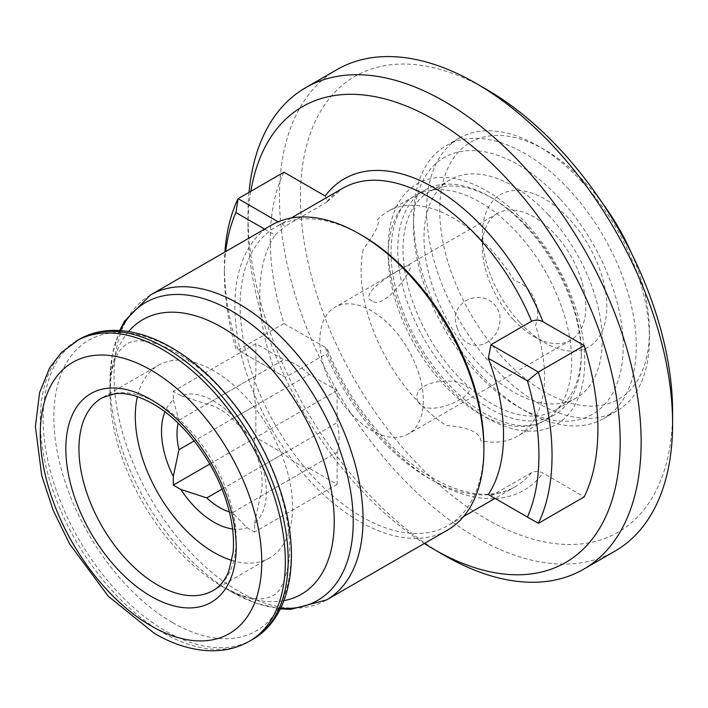 <?xml version="1.0" encoding="UTF-8"?>
<svg xmlns="http://www.w3.org/2000/svg" width="708" height="708" viewBox="0 0 708 708"><rect width="100%" height="100%" fill="white"/><g stroke="black" fill="none" stroke-linecap="round" stroke-linejoin="round"><path stroke-width="0.53" stroke-dasharray="3.54 2.66" d="M362.009 235.428A172.363 99.509 -120 0 0 275.837 226.896A172.363 99.509 -120 0 0 249.411 365.009A172.363 99.509 -120 0 0 362.009 516.893A172.363 99.509 -120 0 0 448.191 525.425A172.363 99.509 -120 0 0 483.891 446.527M490.989 496.016L531.611 472.563C535.567 470.97 539.363 471.147 543.018 473.094L584.224 496.892M271.359 225.197A176.062 101.651 -120 0 0 244.366 366.284A176.062 101.651 -120 0 0 359.39 521.433A176.062 101.651 -120 0 0 447.421 530.15M128.564 331.539A158.565 91.553 -120 0 0 109.979 392.197A158.565 91.553 -120 0 0 222.1 586.401L231.596 591.888A171.991 99.306 -120 0 0 280.625 608.278M231.905 560.426A111.2 64.198 -120 0 0 269.527 557.957A111.2 64.198 -120 0 0 286.572 468.855A111.2 64.198 -120 0 0 213.922 370.859A111.2 64.198 -120 0 0 158.327 365.355A111.2 64.198 -120 0 0 137.379 396.692M221.993 489.14L283.696 453.518A60.233 34.772 -120 0 0 296.484 463.174A60.233 34.772 -120 0 0 309.281 468.289L232.392 512.672L247.057 527.69L254.553 532.027L254.553 523.362A74.136 42.799 -120 0 0 254.553 446.863L254.553 438.199L247.057 433.871A74.136 42.799 -120 0 0 180.797 395.622L173.301 391.294L173.301 399.949A74.136 42.799 -120 0 0 164.937 411.844M229.374 511.893A60.233 34.772 -120 0 0 232.392 512.672M232.569 528.991A74.136 42.799 -120 0 0 247.057 527.69M337.026 69.579A277.996 160.504 -120 0 0 294.413 292.342A277.996 160.504 -120 0 0 476.024 537.319A277.996 160.504 -120 0 0 615.022 551.09M486.511 89.403A263.172 151.946 -120 0 0 300.422 196.842A263.172 151.946 -120 0 0 486.511 519.159A263.172 151.946 -120 0 0 672.6 411.72M479.953 413.994A129.732 74.898 -120 0 0 544.824 420.419A129.732 74.898 -120 0 0 564.71 316.458A129.732 74.898 -120 0 0 479.953 202.134A129.732 74.898 -120 0 0 415.092 195.709A129.732 74.898 -120 0 0 395.206 299.67A129.732 74.898 -120 0 0 479.953 413.994M325.158 195.992L327.344 201.532L326.087 202.577L285.457 226.038L278.173 221.825M283.952 172.203A231.666 133.75 60 0 0 283.952 323.529L325.158 347.318L327.769 349.982L326.087 353.903A172.363 99.509 -120 0 0 428.844 478.307A172.363 99.509 -120 0 0 488.732 494.715A172.363 99.509 -120 0 0 515.026 486.839A172.363 99.509 -120 0 0 531.611 472.563M249.03 192.364A277.996 160.504 -120 0 0 247.995 215.002A277.996 160.504 -120 0 0 444.571 555.479M250.844 191.319A263.172 151.946 -120 0 0 247.995 227.109A263.172 151.946 -120 0 0 424.322 543.487M283.952 323.529L238.083 350.009L285.457 377.364L326.087 353.903M285.457 377.364L238.083 350.009A231.666 133.75 60 0 1 224.409 266.456A231.666 133.75 60 0 1 224.905 252.013M264.58 229.109L275.014 235.136L285.457 226.038M275.014 371.328A172.363 99.509 60 0 1 275.014 235.136M235.888 348.743A222.401 128.405 60 0 1 224.409 274.014A222.401 128.405 60 0 1 225.702 251.552M173.301 399.949L178.974 420.154A60.233 34.772 -120 0 0 178.142 423.163M247.057 433.871L232.392 418.853A60.233 34.772 -120 0 0 206.807 404.082L180.797 395.622M254.553 523.362L260.225 496.6A60.233 34.772 -120 0 0 260.225 467.068L254.553 446.863M260.225 496.6L337.114 452.217L337.114 484.352L309.281 468.289M337.114 484.352L254.553 532.027M337.114 452.217A60.233 34.772 -120 0 0 337.114 422.676L260.225 467.068M232.392 418.853L309.281 374.461L337.114 390.533L337.114 422.676M337.114 390.533L254.553 438.199M309.281 374.461A60.233 34.772 -120 0 0 283.696 359.699L206.807 404.082M178.974 420.154L255.862 375.771L255.862 343.628L283.696 359.699M255.862 343.628L173.301 391.294M255.862 375.771A60.233 34.772 -120 0 0 255.862 405.303L194.16 440.934M283.696 453.518L255.862 437.447L255.862 405.303M255.862 437.447L209.78 464.05M418.039 401.693C408.543 380.895 459.05 374.647 468.28 388.311C476.369 395.489 427.738 419.694 418.039 401.693M457.226 327.892C465.492 359.186 503.99 344.592 499.706 313.971C489.37 283.297 445.668 299.555 457.226 327.892M351.177 413.791A73.207 42.268 -120 0 0 408.18 434.039A73.207 42.268 -120 0 0 391.975 327.485A73.207 42.268 -120 0 0 334.973 307.237A73.207 42.268 -120 0 0 351.177 413.791M513.681 319.972A73.207 42.268 -120 0 0 534.08 336.592A73.207 42.268 -120 0 0 570.683 340.221A73.207 42.268 -120 0 0 554.479 233.667A73.207 42.268 -120 0 0 497.476 213.418A73.207 42.268 -120 0 0 482.316 246.933A73.207 42.268 -120 0 0 513.681 319.972M520.026 322.662A88.031 50.826 -120 0 0 544.558 342.645A88.031 50.826 -120 0 0 605.535 320.432A88.031 50.826 -120 0 0 569.099 218.869A88.031 50.826 -120 0 0 482.316 234.826A88.031 50.826 -120 0 0 520.026 322.662M603.189 204.249A148.264 85.606 -120 0 0 585.879 183.363A148.264 85.606 -120 0 0 544.567 149.707A148.264 85.606 -120 0 0 441.863 187.116A148.264 85.606 -120 0 0 503.238 358.168A148.264 85.606 -120 0 0 649.404 331.291A148.264 85.606 -120 0 0 631.483 253.26M581.914 181.682A157.53 90.951 -120 0 0 538.009 145.928A157.53 90.951 -120 0 0 459.244 138.122A157.53 90.951 -120 0 0 494.104 367.417A157.53 90.951 -120 0 0 616.774 410.976A157.53 90.951 -120 0 0 649.404 338.858A157.53 90.951 -120 0 0 581.914 181.682M568.807 189.248A157.53 90.951 -120 0 0 446.137 145.689A157.53 90.951 -120 0 0 413.516 217.798A157.53 90.951 -120 0 0 480.998 374.983A157.53 90.951 -120 0 0 524.902 410.737A157.53 90.951 -120 0 0 603.667 418.543A157.53 90.951 -120 0 0 568.807 189.248M559.674 198.497A148.264 85.606 -120 0 0 413.516 225.365A148.264 85.606 -120 0 0 477.033 373.302A148.264 85.606 -120 0 0 518.353 406.958A148.264 85.606 -120 0 0 621.049 369.541A148.264 85.606 -120 0 0 559.674 198.497M372.249 301.077C355.673 293.678 405.197 265.411 409.374 265.217C417.446 263.695 385.382 310.502 372.249 301.077M527.265 226.737A126.024 72.765 -120 0 0 492.14 198.134A126.024 72.765 -120 0 0 429.128 191.886A126.024 72.765 -120 0 0 457.023 375.32A126.024 72.765 -120 0 0 555.152 410.171A126.024 72.765 -120 0 0 581.259 352.478A126.024 72.765 -120 0 0 527.265 226.737M525.681 226.064A129.732 74.898 -120 0 0 489.52 196.62A129.732 74.898 -120 0 0 424.658 190.186A129.732 74.898 -120 0 0 453.368 379.019A129.732 74.898 -120 0 0 554.391 414.897A129.732 74.898 -120 0 0 581.259 355.505A129.732 74.898 -120 0 0 525.681 226.064M548.231 214.63A126.024 72.765 -120 0 0 450.102 179.779A126.024 72.765 -120 0 0 477.989 363.213A126.024 72.765 -120 0 0 576.126 398.064A126.024 72.765 -120 0 0 548.231 214.63M363.151 249.641A129.732 74.898 -120 0 0 416.676 400.206A129.732 74.898 -120 0 0 446.013 425.428C468.289 427.207 479.927 432.322 480.927 440.783A129.732 74.898 -120 0 0 517.69 436.084A129.732 74.898 -120 0 0 535.46 325.432C542.399 307.936 531.726 285.271 514.406 280.757A129.732 74.898 -120 0 0 488.98 247.251A129.732 74.898 -120 0 0 387.957 211.373A129.732 74.898 -120 0 0 377.01 220.321C380.771 221.949 376.152 231.72 363.151 249.641M172.451 622.562A167.743 96.846 -120 0 0 291.068 554.081A167.743 96.846 -120 0 0 172.451 348.637A167.743 96.846 -120 0 0 53.835 417.118A167.743 96.846 -120 0 0 172.451 622.562M150.512 294.962A176.062 101.651 -120 0 0 123.528 436.048A176.062 101.651 -120 0 0 238.552 591.198A176.062 101.651 -120 0 0 326.583 599.915M120.298 330.583A171.991 99.306 -120 0 0 109.979 381.24L109.979 392.197L111.121 375.612C112.802 365.54 115.2 358.027 118.324 353.071C119.661 350.115 122.564 347.035 127.033 343.831C131.688 340.858 145.875 335.964 177.442 353.248C207.267 370.771 233.897 399.454 257.34 439.323C268.252 458.678 276.501 478.245 282.094 498.025C289.13 524.194 291.227 546.293 288.377 564.311C284.917 582.215 279.625 592.72 272.518 595.826C267.509 598.092 263.394 599.065 260.163 598.747C254.305 598.977 246.605 597.295 237.047 593.711L222.1 586.401A158.565 91.553 -120 0 0 222.108 586.41A158.565 91.553 -120 0 0 283.926 600.641M79.004 339.459A173.283 100.049 -120 0 0 52.445 478.316A173.283 100.049 -120 0 0 165.645 631.014A173.283 100.049 -120 0 0 252.287 639.598M76.172 341.097A173.283 100.049 -120 0 0 49.613 479.953A173.283 100.049 -120 0 0 162.813 632.651A173.283 100.049 -120 0 0 249.455 641.236M269.527 557.957L213.17 590.49A111.2 64.198 -120 0 0 230.215 501.388A111.2 64.198 -120 0 0 157.574 403.401A111.2 64.198 -120 0 0 101.979 397.887L158.327 365.355M486.511 417.773A138.998 80.252 -120 0 0 584.799 361.027A138.998 80.252 -120 0 0 486.511 190.788A138.998 80.252 -120 0 0 388.223 247.534A138.998 80.252 -120 0 0 486.511 417.773M325.158 347.318A179.77 103.793 -120 0 0 434.093 481.334A179.77 103.793 -120 0 0 494.724 498.565M495.335 498.529A179.77 103.793 -120 0 0 543.018 473.094M327.344 201.532L342.672 188.301A172.363 99.509 -120 0 0 326.087 202.577M119.652 330.539L112.386 354.319L109.979 381.24A171.991 99.306 -120 0 0 231.596 591.888L256.11 603.26L280.333 608.862M327.769 349.982C349.628 404.056 391.117 454.474 432.553 477.935L444.367 484.086C462.12 492.193 478.272 495.467 492.803 493.901C501.025 493.016 508.433 490.662 515.026 486.839L495.06 498.37M463.536 516.566L448.191 525.425M544.824 420.419C529.752 429.349 509.671 427.048 484.591 413.534C452.049 395.188 419.092 354.168 403.047 311.201C381.869 257.836 390.471 207.736 415.092 195.709M247.995 227.109L247.995 215.002M224.409 274.014L224.409 266.456M222.1 586.401L231.596 591.888M291.183 218.029L275.837 226.896M570.683 340.221L408.18 434.039M534.08 336.592L544.558 342.645M544.567 149.707L538.009 145.928M459.244 138.122L446.137 145.689M413.516 225.365L413.516 217.798M518.353 406.958L524.902 410.737M616.774 410.976L603.667 418.543M649.404 331.291L649.404 338.858M482.316 246.933L482.316 234.826M497.476 213.418L334.973 307.237M492.14 198.134L489.52 196.62M450.102 179.779L429.128 191.886M424.658 190.186L387.957 211.373M554.391 414.897L517.69 436.084M576.126 398.064L555.152 410.171M581.259 352.478L581.259 355.505"/><path stroke-width="1.06" d="M150.512 294.962A176.062 101.651 -120 0 1 238.552 303.679A176.062 101.651 -120 0 1 353.566 458.837A176.062 101.651 -120 0 1 326.583 599.915L447.421 530.15A176.062 101.651 -120 0 0 483.891 449.553L483.891 446.527A172.363 99.509 -120 0 0 362.009 235.428L359.39 233.914A176.062 101.651 -120 0 0 271.359 225.197L150.512 294.962L124.404 321.273L119.652 330.539M488.325 494.485L538.354 523.371L488.325 494.485A172.363 99.509 -120 0 0 488.325 358.292L490.989 344.699L538.354 372.045L527.451 380.886L488.325 358.292M584.224 345.566A231.666 133.75 -120 0 1 584.224 496.892L538.354 523.371A231.666 133.75 -120 0 0 538.354 372.045L584.224 345.566L543.018 321.777C539.363 319.821 535.567 319.644 531.611 321.237L490.989 344.699M483.891 449.553A176.062 101.651 -120 0 0 359.39 233.914L362.009 235.428M137.379 396.692A111.2 64.198 -120 0 0 213.922 552.452A111.2 64.198 -120 0 0 231.905 560.426M178.142 423.163A60.233 34.772 -120 0 0 178.974 449.695L173.301 476.457L173.301 485.113L180.797 489.44L206.807 497.91A60.233 34.772 -120 0 0 219.604 507.565A60.233 34.772 -120 0 0 229.374 511.893M180.797 489.44A74.136 42.799 -120 0 0 213.922 522.185A74.136 42.799 -120 0 0 232.569 528.991M424.322 543.487A263.172 151.946 -120 0 0 434.084 549.426A263.172 151.946 -120 0 0 620.181 441.987A263.172 151.946 -120 0 0 434.093 119.67A263.172 151.946 -120 0 0 250.844 191.319M444.571 555.479L434.084 549.426A263.172 151.946 -120 0 0 434.093 549.426L444.571 555.479A277.996 160.504 -120 0 0 583.569 569.25A277.996 160.504 -120 0 0 626.182 346.486A277.996 160.504 -120 0 0 444.571 101.51A277.996 160.504 -120 0 0 305.573 87.739A277.996 160.504 -120 0 0 249.03 192.364M583.569 569.25L615.022 551.09A277.996 160.504 -120 0 0 672.6 423.827A277.996 160.504 -120 0 0 476.024 83.349L476.024 83.349A277.996 160.504 -120 0 0 337.026 69.579L305.573 87.739M672.6 423.827L672.6 411.72A263.172 151.946 -120 0 0 486.511 89.403L476.033 83.349L486.511 89.403M527.451 517.07A222.401 128.405 -120 0 0 527.451 380.886M224.905 252.013A231.666 133.75 60 0 1 238.083 198.683L283.952 172.203L325.158 195.992A179.77 103.793 -120 0 1 543.018 321.777M278.173 221.825L238.083 198.683L235.888 212.55L264.58 229.109M225.702 251.552A222.401 128.405 60 0 1 235.888 212.55M164.937 411.844A74.136 42.799 -120 0 0 173.301 476.457M206.807 497.91L221.993 489.14M194.16 440.934L178.974 449.695M209.78 464.05L173.301 485.113M631.483 253.26A148.264 85.606 -120 0 0 603.189 204.249M531.611 321.237A172.363 99.509 -120 0 0 428.844 196.842A172.363 99.509 -120 0 0 342.672 188.301L291.183 218.029M280.625 608.278A171.991 99.306 -120 0 0 350.61 491.237A171.991 99.306 -120 0 0 231.596 311.016A171.991 99.306 -120 0 0 120.298 330.583M283.926 600.641A158.565 91.553 -120 0 0 329.486 481.661A158.565 91.553 -120 0 0 222.108 327.468A158.565 91.553 -120 0 0 128.564 331.539M79.004 339.459C89.385 333.53 100.908 330.503 113.572 330.379C132.228 330.362 151.441 336.07 171.212 347.486C216.329 373.081 259.084 428.375 278.642 485.67C302.077 551.435 293.209 616.544 252.287 639.598A173.283 100.049 -120 0 0 278.855 500.742A173.283 100.049 -120 0 0 165.645 348.044A173.283 100.049 -120 0 0 79.004 339.459L61.269 352.655L49.578 368.018L39.577 392.613L35.4 426.57L41.719 475.564L53.162 510.282L69.747 544.151L108.28 596.251L154.477 633.483C174.23 644.935 193.682 650.714 212.843 650.802C226.179 650.732 238.384 647.546 249.455 641.236A173.283 100.049 -120 0 0 276.023 502.379A173.283 100.049 -120 0 0 162.813 349.672A173.283 100.049 -120 0 0 76.172 341.097M151.025 625.845A156.61 90.42 -120 0 0 261.756 561.904A156.61 90.42 -120 0 0 151.025 370.107A156.61 90.42 -120 0 0 40.285 434.039A156.61 90.42 -120 0 0 151.025 625.845M151.025 596.331A120.466 69.552 -120 0 0 236.206 547.151A120.466 69.552 -120 0 0 151.025 399.613A120.466 69.552 -120 0 0 65.835 448.792A120.466 69.552 -120 0 0 151.025 596.331M157.574 584.985A111.2 64.198 -120 0 0 213.17 590.49C219.746 586.808 224.905 580.48 228.657 571.515L233.02 552.913C234.472 538.39 232.551 522.159 227.277 504.238C215.436 463.227 184.053 421.242 152.937 403.852C138.37 395.719 125.617 392.356 114.678 393.763L101.979 397.887A111.2 64.198 -120 0 0 84.933 486.998A111.2 64.198 -120 0 0 157.574 584.985M494.724 498.565A179.77 103.793 -120 0 0 495.335 498.529M495.06 498.37L463.536 516.566M326.583 599.915L290.74 609.376L280.333 608.862M252.287 639.598L249.455 641.236"/></g></svg>
